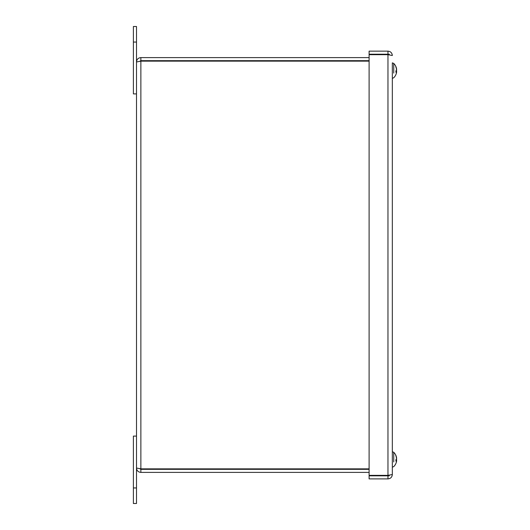 <?xml version="1.0" encoding="UTF-8"?>
<svg xmlns="http://www.w3.org/2000/svg" width="530" height="530" viewBox="0 0 530 530"><rect width="100%" height="100%" fill="white"/><g stroke="black" fill="none" stroke-linecap="round" stroke-linejoin="round"><path stroke-width="0.79" d="M133.394 503.5L136.501 503.5L136.501 436.097L133.394 436.097L133.394 503.5M136.501 93.903L136.501 26.5L133.394 26.5L133.394 93.903L136.501 93.903M369.105 468.865L140.867 468.865L136.501 468.023L136.501 61.977L140.867 61.136L369.105 61.136M369.105 57.611L140.867 57.611C138.224 57.869 136.767 59.327 136.501 61.977M369.105 469.322L140.867 469.322L139.781 468.732L140.867 468.865L140.867 61.136L139.781 61.268L140.867 60.678L369.105 60.678M140.867 469.322L140.867 472.389L369.105 472.389M136.501 468.023C136.767 470.673 138.224 472.131 140.867 472.389M140.867 60.678L140.867 57.611M381.487 475.364L381.487 475.821L389.258 475.821L389.258 475.205M389.258 54.835L389.258 54.219L381.487 54.219L381.487 54.676M393.744 73.094L393.744 63.434L393.744 68.092L393.744 63.434L392.333 62.858L392.333 474.529L392.333 451.712L393.744 452.295L393.744 456.946M392.333 451.083L392.333 78.957M381.487 475.821L369.105 475.821L369.105 478.895L387.967 478.895C390.61 478.63 392.067 477.172 392.333 474.529L387.967 475.364L369.105 475.364L369.105 54.676L387.967 54.676L392.333 55.511C392.067 52.867 390.61 51.41 387.967 51.152L369.105 51.152L369.105 54.219L381.487 54.219M387.967 54.219L387.967 51.152M387.967 475.821L387.967 478.895M396.48 68.595L396.579 69.099L396.533 68.595A10.037 9.964 133.5 0 0 396.374 67.913A10.057 10.057 0 0 0 393.744 63.434L392.333 62.858L392.333 78.327L393.744 77.744A10.057 10.057 0 0 0 396.374 73.266A10.037 9.964 46.5 0 0 396.533 72.59L396.566 72.08L396.533 72.59A10.037 9.964 46.5 0 1 395.923 74.544M393.744 68.092L393.744 63.434A10.057 10.057 0 0 1 396.374 67.919A10.037 9.964 133.5 0 0 395.923 66.641L395.923 66.992A10.037 9.282 13.2 0 1 396.533 68.84L396.592 69.576A9.957 4.459 -11.2 0 0 396.274 69.013A9.957 5.81 -167.7 0 1 396.592 69.854L396.533 70.516A10.037 0.828 175 0 1 396.354 70.589A10.037 0.828 5 0 1 396.533 70.669L396.221 70.642M396.48 457.45L396.579 457.96L396.533 457.45A10.037 9.964 133.5 0 0 396.374 456.774A10.057 10.057 0 0 0 393.744 452.295L393.744 461.955M396.559 460.954L396.533 461.444A10.037 9.964 46.5 0 1 395.923 463.406M392.333 451.712L393.744 452.295A10.057 10.057 0 0 1 396.374 456.774A10.037 9.964 133.5 0 0 395.923 455.495L395.923 455.853A10.037 9.282 13.2 0 1 396.533 457.701L396.592 458.437A9.957 4.459 -11.2 0 0 396.274 457.874A9.957 5.81 -167.7 0 1 396.592 458.715L396.533 459.371A10.037 0.828 175 0 1 396.354 459.45A10.037 0.828 5 0 1 396.533 459.53L396.221 459.497M395.923 66.641L395.764 67.078M396.533 70.516A10.037 0.828 175 0 1 395.923 70.728L395.923 72.239A10.037 3.723 5.4 0 0 396.533 71.557L396.592 71.921A9.957 8.732 -21.2 0 1 396.274 73.147A9.957 7.897 -163.4 0 0 396.592 72.093M395.95 71.51L396.592 71.921M396.533 69.629L396.592 69.258L396.533 69.629M396.572 71.517L395.95 71.464L396.592 71.325L396.533 70.669M396.533 72.345L396.592 71.61M395.923 455.495L395.764 455.933M396.533 459.371A10.037 0.828 175 0 1 395.923 459.589L395.923 461.093A10.037 3.723 5.4 0 0 396.533 460.411L396.592 460.782A9.957 8.732 -21.2 0 1 396.274 462.008A9.957 7.897 -163.4 0 0 396.592 460.954L396.533 461.444A10.037 9.964 46.5 0 1 396.374 462.127A10.057 10.057 0 0 1 393.744 466.605L392.333 467.188L393.744 466.605A10.057 10.057 0 0 0 396.374 462.127M395.95 460.365L396.592 460.782M396.533 458.49L396.592 458.119L396.533 458.49M395.95 460.312L396.592 460.186L396.533 459.53M396.533 461.199L396.592 460.464M133.394 487.944L136.501 487.944M133.394 42.055L136.501 42.055M387.967 475.364L387.967 54.676M392.438 78.327L393.744 77.744A10.057 10.057 0 0 0 396.374 73.266M395.95 67.118L395.95 66.773M395.95 72.193L395.95 70.715M395.95 455.979L395.95 455.628M395.95 461.047L395.95 459.576M396.572 460.378L395.95 460.325"/></g></svg>
